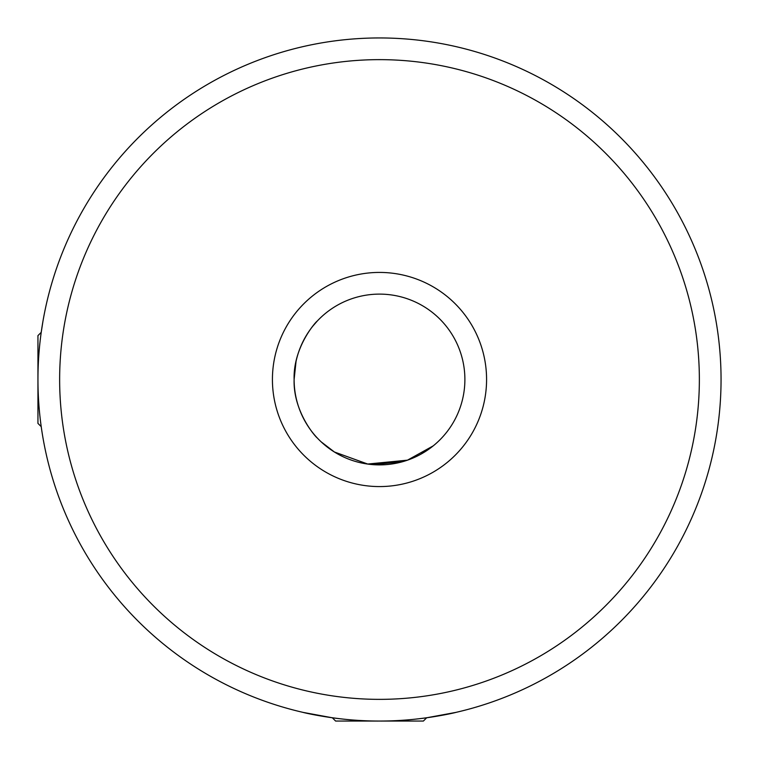 <?xml version="1.0" encoding="UTF-8"?>
<svg xmlns="http://www.w3.org/2000/svg" width="759" height="759" viewBox="0 0 759 759"><rect width="100%" height="100%" fill="white"/><g stroke="black" fill="none" stroke-linecap="round" stroke-linejoin="round"><path stroke-width="1.14" d="M41.223 426.662L37.95 423.389L37.95 335.611L41.223 332.338L42.969 321.152M455.903 712.397L426.662 717.777L423.389 721.05L335.611 721.05L332.338 717.777L303.097 712.397L325.402 716.743M433.607 716.733L426.662 717.777L433.541 716.752M379.585 721.05C420.249 721.363 457.383 712.132 455.903 712.397C457.364 712.046 420.173 721.42 379.5 721.05C338.704 721.363 301.636 712.132 303.097 712.397C301.589 712.037 338.77 721.42 379.585 721.05M317.158 321.152C316.285 321.37 293.126 346.778 294.113 379.5C293.116 412.184 316.304 437.668 317.158 437.848C316.332 437.696 293.107 412.213 294.113 379.5C293.097 346.901 316.351 321.218 317.158 321.152L313.05 325.886M272.424 379.5A107.076 107.076 0 0 1 379.5 272.424A107.076 107.076 0 0 1 486.576 379.5A107.076 107.076 0 0 1 379.5 486.576A107.076 107.076 0 0 1 272.424 379.5M317.158 437.848C316.332 437.696 293.107 412.213 294.113 379.5A85.388 85.388 0 0 0 379.5 464.887A85.388 85.388 0 0 0 464.887 379.5A85.388 85.388 0 0 0 379.5 294.113A85.388 85.388 0 0 0 294.113 379.5L296.038 361.493M59.638 379.5A319.862 319.862 0 0 0 379.5 699.362A319.862 319.862 0 0 0 699.362 379.5A319.862 319.862 0 0 0 379.5 59.638A319.862 319.862 0 0 0 59.638 379.5M721.05 379.5A341.55 341.55 0 0 1 379.5 721.05A341.55 341.55 0 0 1 37.95 379.5A341.55 341.55 0 0 1 379.5 37.95A341.55 341.55 0 0 1 721.05 379.5M321.152 441.842L334.377 451.984L367.622 464.043L407.469 460.172L433.228 445.865L407.545 460.153L367.821 464.072L334.396 451.994L321.152 441.842L325.772 445.865M432.962 446.074L421.122 454.053M402.384 461.766L373.02 464.631"/></g></svg>
